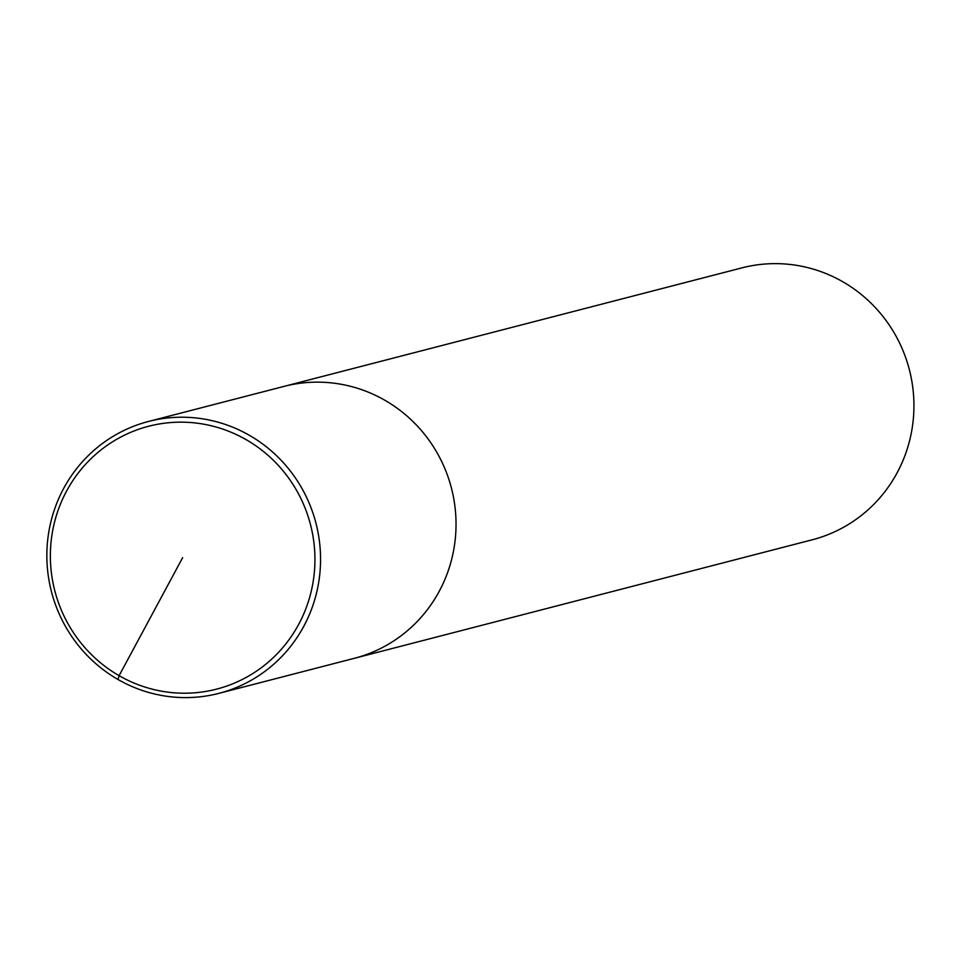 <?xml version="1.0" encoding="UTF-8"?>
<svg xmlns="http://www.w3.org/2000/svg" width="961" height="961" viewBox="0 0 961 961"><rect width="100%" height="100%" fill="white"/><g stroke="black" fill="none" stroke-linecap="round" stroke-linejoin="round"><path stroke-width="1.44" d="M148.511 421.459A140.438 136.606 75.5 0 1 249.428 435.345A140.438 136.606 75.5 0 1 319.569 576.107A140.438 136.606 75.5 0 1 218.904 693.361A140.438 136.606 75.5 0 1 51.45 591.652A140.438 136.606 75.5 0 1 148.511 421.459L284 386.394A140.438 136.606 75.5 0 1 384.905 400.281A140.438 136.606 75.5 0 1 455.046 541.043A140.438 136.606 75.5 0 1 354.381 658.297L812.273 539.782A140.438 136.606 -104.5 0 0 912.95 422.54A140.438 136.606 -104.5 0 0 842.809 281.765A140.438 136.606 -104.5 0 0 741.904 267.879L284 386.394A140.438 136.606 75.5 0 1 384.905 400.281A140.438 136.606 75.5 0 1 455.046 541.043A140.438 136.606 75.5 0 1 354.381 658.297L218.892 693.361M246.184 439.694A135.753 132.053 -104.5 0 0 50.392 558.942A135.753 132.053 -104.5 0 0 251.374 674.418A135.753 132.053 -104.5 0 0 246.184 439.694M182.65 557.68L119.116 675.667L117.975 679.463"/></g></svg>
